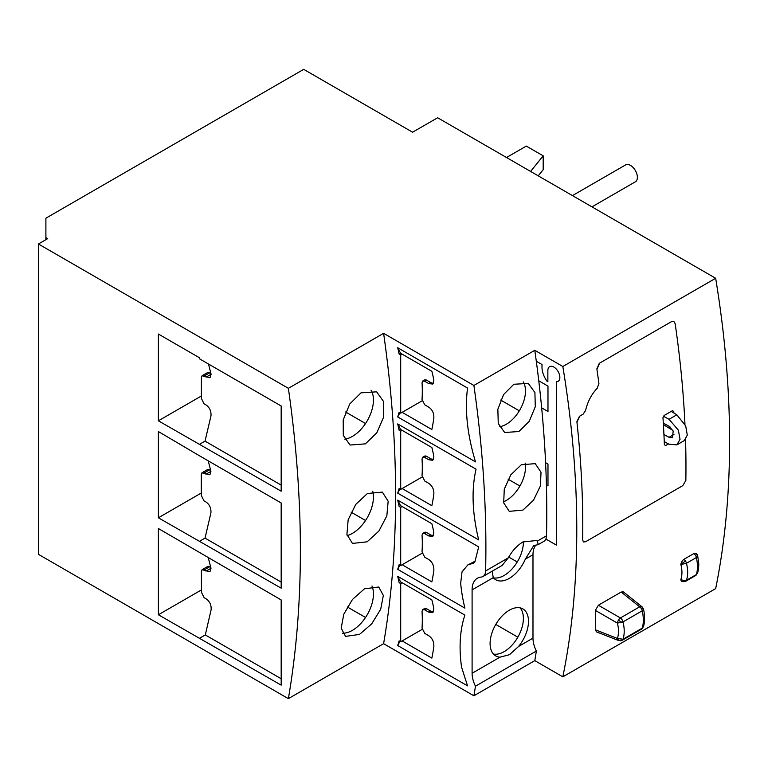 <?xml version="1.0" encoding="UTF-8"?>
<svg xmlns="http://www.w3.org/2000/svg" width="768" height="768" viewBox="0 0 768 768"><rect width="100%" height="100%" fill="white"/><g stroke="black" fill="none" stroke-linecap="round" stroke-linejoin="round"><path stroke-width="1.15" d="M591.974 206.861L635.357 181.805A9.754 5.635 -120 0 0 637.037 174.653A9.754 5.635 -120 0 0 631.498 166.07A9.754 5.635 -120 0 0 625.603 164.909L572.458 195.59M668.429 443.904L665.626 445.526L664.378 444.797A925.91 534.576 -120 0 0 662.966 417.658L664.07 415.526L672.461 410.678L673.757 411.427A925.91 534.576 60 0 1 673.862 412.982M665.626 445.526L664.378 444.797L665.626 445.526M672.461 410.678L673.757 411.427L672.461 410.678M684.96 424.272A925.91 534.576 -120 0 0 675.149 323.635L673.872 321.466L671.587 321.581L599.299 363.312L596.861 368.832A925.91 534.576 60 0 1 598.896 383.443L597.254 388.234C591.485 394.291 587.587 401.722 585.581 410.515L583.114 414.192L579.475 416.285L576.893 421.718A925.91 534.576 60 0 1 582.662 540.048L583.507 541.958L585.6 541.738L682.79 485.635L685.853 480.47A925.91 534.576 -120 0 0 685.546 439.555M669.984 426.854A919.123 530.659 60 0 1 670.07 428.688M545.856 539.03L556.378 545.107L556.378 381.734A8.486 4.896 -120 0 0 558.106 381.341A8.486 4.896 -120 0 0 559.402 374.544A8.486 4.896 -120 0 0 553.862 367.066A8.486 4.896 -120 0 0 549.619 366.653A8.486 4.896 -120 0 0 547.862 370.531L547.862 381.754L547.027 381.274A16.8 9.696 60 0 1 541.987 367.142L541.987 364.512L536.294 361.229M545.597 462.682L547.978 464.064L547.978 485.923L546.413 485.021M538.762 380.774L547.978 386.102L547.978 411.494L541.661 407.846M663.379 416.208L669.034 419.299L678.365 430.157L680.035 439.306L676.877 444.883L669.034 444.24L664.253 441.619M663.926 434.515L669.034 437.309L672.518 437.597L673.181 431.05L669.034 426.23L663.302 423.091M676.877 444.883L684.278 440.602L687.283 435.12L685.699 425.923L676.838 414.797L671.242 411.389M663.398 424.627L672.874 430.387M595.373 610.416L595.373 629.808L617.414 638.458C618.845 634.042 618.845 628.934 617.414 623.126A4.243 2.006 -60 0 1 618.403 620.246A4.243 2.006 -60 0 1 620.4 617.952L598.368 605.222L595.373 610.406L617.414 623.126L623.011 621.898C624.614 628.474 624.614 634.262 623.011 639.245A4.243 2.448 60 0 1 622.262 640.253A4.243 2.448 60 0 1 622.032 640.358A4.243 3.446 -109.7 0 1 621.571 640.57A4.243 3.446 -109.7 0 1 617.472 638.87A4.243 2.429 -68.6 0 1 617.414 638.458L623.011 639.245L642.278 628.118L643.488 626.63C644.89 621.562 644.918 615.773 643.565 609.264L642.278 610.771A4.243 2.448 -120 0 0 639.677 606.826A4.243 2.429 -51.4 0 1 640.858 606.49A4.243 2.429 -51.4 0 1 642.058 606.816L623.347 591.878L621.178 592.051L639.677 606.826L620.4 617.952A4.243 2.448 60 0 1 623.011 621.898L642.278 610.771C643.661 617.482 643.661 623.27 642.278 628.118A4.243 2.448 -120 0 1 641.539 629.126L643.488 626.63M641.299 629.232A4.243 2.448 -120 0 0 641.539 629.126L622.262 640.253L618.595 640.531A4.243 2.429 -68.6 0 1 617.472 638.87M595.373 629.827L596.496 631.882L618.595 640.531M598.368 605.222L621.178 592.051M680.87 564.518A4.243 2.006 -60 0 1 680.928 564.106A4.243 2.006 -60 0 1 683.856 559.344A4.243 2.448 60 0 1 685.478 561.034A4.243 2.448 60 0 1 686.467 563.28L680.87 564.518C682.291 570.192 682.291 575.184 680.87 579.485L683.693 580.704L686.467 580.282A4.243 2.448 60 0 1 685.718 581.28L682.051 581.558A4.243 2.429 -68.6 0 1 680.87 579.485M693.821 553.594A4.243 2.448 60 0 1 695.443 555.293L697.094 554.554L696.202 553.584A4.243 2.429 -51.4 0 0 693.821 553.594L683.856 559.344M695.443 575.645A4.243 2.448 -120 0 0 695.674 575.53A4.243 2.448 -120 0 0 696.422 574.531L697.622 573.053C699.638 563.952 698.525 562.397 697.709 556.032L696.422 557.53C697.786 564.115 697.786 569.789 696.422 574.531L686.467 580.282C688.061 575.405 688.061 569.731 686.467 563.28L696.422 557.53A4.243 2.448 60 0 0 695.443 555.293M492.154 571.21L493.258 577.661A27.149 15.677 120 0 0 495.715 579.725A27.149 15.677 120 0 0 509.29 578.381A27.149 15.677 120 0 0 525.322 559.152L533.635 545.741L538.253 544.589L537.302 541.114L536.41 540.528L522.96 541.939C517.181 545.414 512.294 550.714 508.32 557.837L502.109 565.459L482.986 576.499A12.73 7.344 60 0 1 481.114 577.075A25.45 14.698 -120 0 0 477.37 578.227A25.45 14.698 -120 0 0 472.099 589.882L472.099 673.277A21.206 12.25 -120 0 0 475.478 686.189A1072.694 619.325 60 0 1 473.894 695.789L534.787 660.634L562.848 676.838L715.67 588.605A926.083 534.672 60 0 0 715.661 278.275L437.635 117.754L412.589 132.211L303.706 69.35L45.898 218.189L45.898 239.664M493.402 577.834A27.149 15.677 120 0 0 504.192 575.434A27.149 15.677 120 0 0 523.382 541.699M509.482 654.691L518.582 646.445A27.149 15.677 120 0 0 522.864 608.899A27.149 15.677 120 0 0 509.29 610.243A27.149 15.677 120 0 0 491.549 634.166A27.149 15.677 120 0 0 495.715 655.92A27.149 15.677 120 0 0 499.997 657.168L509.482 654.691M493.402 654.029A27.149 15.677 120 0 0 504.192 651.629A27.149 15.677 120 0 0 521.155 630.048A27.149 15.677 120 0 0 520.07 607.843M503.491 501.83A27.149 15.677 120 0 0 506.285 500.448A27.149 15.677 120 0 0 525.11 463.037M522.96 510.077L533.558 500.141L540.394 485.962L541.018 472.262L535.229 463.642L521.29 464.774L510.835 474.797L504.278 489.11L503.693 502.838L509.261 511.354L522.96 510.077M499.507 426.739A27.149 15.677 120 0 0 506.285 424.253A27.149 15.677 120 0 0 523.219 381.869M518.88 431.52L529.229 421.373L535.286 406.733L534.912 392.515L528.259 383.424L513.821 384.269L503.626 394.512L497.856 409.258L498.25 423.504L504.691 432.509L518.88 431.52M347.165 535.632A29.693 17.146 120 0 0 352.435 533.366A29.693 17.146 120 0 0 372.739 491.242M367.104 541.834L378.883 531.082L386.842 515.866L388.157 501.226L382.349 492.106L367.402 493.517L355.805 504.374L348.163 519.763L346.906 534.432L352.445 543.418L367.104 541.834M344.717 439.142A29.693 17.146 120 0 0 352.435 436.387A29.693 17.146 120 0 0 371.04 390.163M365.376 443.856L376.781 432.845L383.683 416.995L383.626 401.616L376.637 391.824L360.998 392.842L349.766 403.968L343.2 419.952L343.296 435.37L350.035 445.046L365.376 443.856M342.528 633.197A29.693 17.146 120 0 0 352.435 630.346A29.693 17.146 120 0 0 371.99 585.974M359.491 634.416L371.702 623.856L380.698 609.245L383.347 595.43L378.739 587.002L364.474 588.806L352.445 599.482L343.766 614.285L341.194 628.138L345.523 636.394L359.491 634.416M715.661 278.275L562.838 366.499A926.083 534.672 60 0 1 562.848 676.838M579.523 416.659L576.931 422.093A926.083 534.672 60 0 1 582.662 540.048L583.498 541.958L585.6 541.738M599.357 363.686L596.918 369.206A926.083 534.672 60 0 1 598.944 383.818M45.898 237.59L47.702 238.627L38.4 243.994L288.374 388.32A1072.694 619.325 60 0 1 288.374 698.65L383.606 643.67L473.894 695.789M562.838 366.499L534.787 350.304L473.894 385.459L383.606 333.331L288.374 388.32M38.4 243.994L38.4 554.323L288.374 698.65M534.787 350.304A1072.694 619.325 60 0 1 546.509 535.795A12.73 7.344 60 0 1 543.878 541.344L538.253 544.589M473.894 385.459A1072.694 619.325 60 0 1 485.616 570.95A12.73 7.344 60 0 1 482.986 576.499M535.997 544.954A25.45 14.698 -120 0 0 532.982 554.726L532.982 638.122A21.206 12.25 -120 0 0 536.362 651.034L475.478 686.189M517.248 561.984L508.752 557.078M400.704 507.379L400.704 565.565L399.139 564.662L397.709 569.347L464.899 608.141A135.744 78.374 60 0 1 460.675 583.286L462.019 571.853L467.846 564.922L473.702 563.107L474.854 561.955L478.685 546.883L397.709 500.131L399.139 506.477L400.704 507.379L402.144 506.554L431.856 523.709A135.744 78.374 -60 0 1 433.843 532.944L432.72 536.467L428.678 535.93L424.762 533.664L422.726 533.405L424.531 532.368A4.243 2.448 60 0 1 426.653 532.579L430.57 534.835A8.486 4.896 -120 0 0 433.526 535.642M400.704 565.565L422.131 553.2M422.726 533.405L422.035 535.238A135.744 78.374 -60 0 1 422.035 551.866L424.762 557.222L428.678 559.478C432.336 562.022 434.064 565.642 433.843 570.355A135.744 78.374 -60 0 1 431.856 581.894L402.144 564.739M400.704 354.979L400.704 413.174L399.139 412.262L397.709 416.947L475.517 461.875C467.328 434.784 464.669 410.179 467.549 388.061L397.709 347.741L399.139 354.077L400.704 354.979L402.144 354.154L400.57 353.251L399.139 354.077M383.606 333.331A1072.694 619.325 60 0 1 383.606 643.67M400.704 431.184L400.704 489.37L399.139 488.467L397.709 493.152L478.685 539.904C472.234 513.283 471.35 489.706 476.054 469.162L397.709 423.936L399.139 430.272L400.704 431.184L402.144 430.349L400.57 429.446L399.139 430.272M400.704 583.574L400.704 641.76L399.139 640.858L397.709 645.542L467.549 685.862L461.578 667.21A135.744 78.374 60 0 1 464.899 615.12L397.709 576.326L399.139 582.672L400.704 583.574L402.144 582.749L431.856 599.904A135.744 78.374 -60 0 1 433.843 609.149L432.72 612.662L428.678 612.125L430.57 611.03A8.486 4.896 -120 0 0 433.526 611.846M199.757 455.952L158.381 431.549L158.381 517.786L281.174 588.163L281.174 502.963L199.757 455.952M158.381 614.765L281.174 685.142L281.174 599.942L158.381 528.518L158.381 614.765L201.629 589.795M199.757 358.973L199.757 357.936L158.381 334.042L158.381 420.806L281.174 491.184L281.174 405.984L199.757 358.973M208.502 364.022L211.085 374.256L210.058 377.722L202.07 375.754L201.418 377.568L201.37 398.381L204.019 403.776L205.987 404.909C209.645 407.462 211.306 411.12 210.979 415.882L205.027 441.139L199.757 444.182M281.174 485.107L205.027 441.139M208.205 460.829L210.922 471.331L209.904 474.787L201.926 472.819L201.283 474.624L201.283 495.408L203.942 500.794L205.91 501.936C209.568 504.49 211.238 508.138 210.922 512.89L205.027 538.118L199.757 541.162M281.174 582.077L205.027 538.118M208.291 557.856L211.008 568.262L210 571.709L202.032 569.731L201.398 571.536L201.456 592.282L204.125 597.667L206.093 598.81C209.75 601.354 211.43 605.011 211.123 609.754L205.306 634.934L199.757 638.141M281.174 678.739L205.306 634.934M536.362 651.034A1072.694 619.325 60 0 1 534.787 660.634M158.381 420.806L201.552 395.885M158.381 517.786L201.466 492.912M201.926 472.819L207.494 469.603A4.243 2.448 60 0 1 209.616 469.814L210.749 470.467M202.07 375.754L207.494 372.624A4.243 2.448 60 0 1 209.616 372.835L210.96 373.613M202.032 569.731L207.494 566.582A4.243 2.448 60 0 1 209.616 566.794L210.854 567.504M351.12 512.17L365.539 520.493M345.6 412.003L365.539 423.514M347.309 606.95L365.539 617.472M400.704 641.76L422.131 629.395M428.678 612.125L424.762 609.869L422.726 609.6L422.035 611.443A135.744 78.374 120 0 1 422.035 628.061L424.762 633.418L428.678 635.683C432.346 638.227 434.064 641.856 433.843 646.55A135.744 78.374 -60 0 1 431.856 658.09L402.144 640.934M422.726 609.6L424.531 608.563A4.243 2.448 60 0 1 426.653 608.774L430.57 611.03M402.144 430.349L431.856 447.504A135.744 78.374 -60 0 1 433.843 456.749L432.72 460.272L428.678 459.734L424.762 457.469L422.726 457.21L422.035 459.043A135.744 78.374 -60 0 1 422.035 475.67L424.762 481.018L428.678 483.283C432.336 485.827 434.064 489.446 433.843 494.16A135.744 78.374 -60 0 1 431.856 505.699L402.144 488.544L422.131 476.995M400.704 489.37L402.144 488.544M422.726 457.21L424.531 456.163A4.243 2.448 60 0 1 426.653 456.374L430.57 458.64A8.486 4.896 -120 0 0 433.526 459.446M400.704 413.174L402.144 412.339L431.856 429.494A135.744 78.374 -60 0 0 433.843 417.955C434.064 413.251 432.336 409.622 428.678 407.088L424.762 404.822L422.035 399.475A135.744 78.374 120 0 0 422.035 382.848L422.726 381.014L424.762 381.274L428.678 383.539L432.72 384.077L433.843 380.554A135.744 78.374 -60 0 0 431.856 371.309L402.144 354.154M402.144 412.339L422.131 400.8M422.726 381.014L424.531 379.968A4.243 2.448 60 0 1 426.653 380.179L430.57 382.445A8.486 4.896 -120 0 0 433.526 383.251M517.834 637.171L495.792 624.442M508.138 479.213L519.926 486.019M500.678 400.061L519.331 410.822M399.946 412.733L397.709 416.947M397.709 347.741L400.57 353.251M399.946 488.928L397.709 493.152M397.709 423.936L400.57 429.446M397.709 576.326L400.57 581.846L402.144 582.749M399.946 641.328L397.709 645.542M400.57 581.846L399.139 582.672M467.846 564.922L474.979 561.264M399.946 565.123L397.709 569.347M402.144 506.554L400.57 505.642L399.139 506.477M397.709 500.131L400.57 505.642M665.558 425.942L665.558 424.32M538.234 175.834L543.187 169.69L543.187 155.837L526.291 146.083L506.496 157.517M530.602 171.427L543.187 155.837M683.693 580.704L683.693 580.704A4.243 0.768 98.2 0 1 683.002 581.808M676.838 414.797L669.034 419.299M669.034 437.309L673.958 434.467M618.403 620.246L622.08 622.378M642.662 608.554L643.574 609.494A4.243 3.898 -170.3 0 0 640.858 606.49M685.478 561.034L680.928 564.106M546.509 535.795L537.302 541.114M508.32 557.837L485.616 570.95M532.982 554.726L525.322 559.152M493.258 577.661L472.099 589.882M532.982 638.122L518.582 646.445M499.997 657.168L472.099 673.277M424.762 533.664L426.653 532.579M428.678 535.93L430.57 534.835M203.933 473.088L209.616 469.814M205.91 474.23L210.922 471.331M204.086 376.032L209.616 372.835M206.054 377.165L211.085 374.256M204.048 570.01L209.616 566.794M206.016 571.142L211.008 568.262M424.762 609.869L426.653 608.774M424.762 457.469L426.653 456.374M428.678 459.734L430.57 458.64M424.762 381.274L426.653 380.179M428.678 383.539L430.57 382.445M643.565 609.264L642.058 606.816M685.718 581.28L695.674 575.53L697.622 573.053M697.094 554.554L697.709 556.032"/></g></svg>
